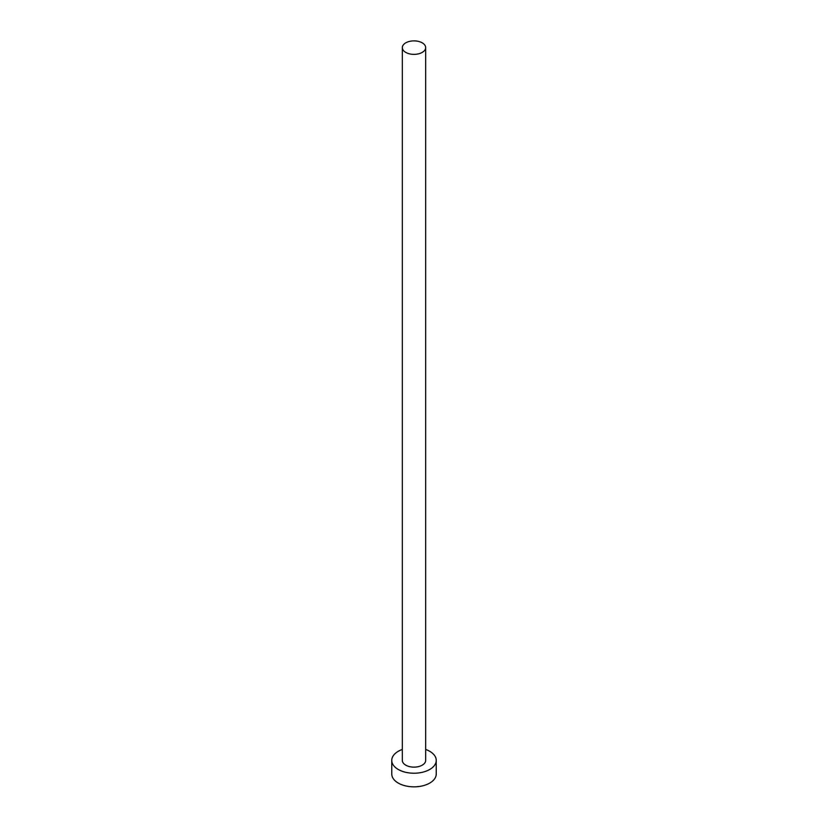 <?xml version="1.0" encoding="UTF-8"?>
<svg xmlns="http://www.w3.org/2000/svg" width="828" height="828" viewBox="0 0 828 828"><rect width="100%" height="100%" fill="white"/><g stroke="black" fill="none" stroke-linecap="round" stroke-linejoin="round"><path stroke-width="1.24" d="M405.741 52.392A11.675 6.738 0 0 0 418.471 53.851A11.675 6.738 0 0 0 425.675 47.631A11.675 6.738 0 0 0 422.259 42.859A11.675 6.738 0 0 0 409.529 41.4A11.675 6.738 0 0 0 402.325 47.631A11.675 6.738 0 0 0 405.741 52.392M402.325 47.631L402.325 760.383A11.675 6.738 0 0 0 405.741 765.155A11.675 6.738 0 0 0 418.471 766.614A11.675 6.738 0 0 0 425.675 760.383L425.675 47.631M402.325 749.454A22.242 12.844 0 0 0 391.758 760.383A22.242 12.844 0 0 0 398.278 769.471A22.242 12.844 0 0 0 422.508 772.245A22.242 12.844 0 0 0 436.242 760.383A22.242 12.844 0 0 0 429.722 751.306A22.242 12.844 0 0 0 425.675 749.454M391.758 760.383L391.758 774.004A22.242 12.844 0 0 0 398.278 783.081A22.242 12.844 0 0 0 422.508 785.865A22.242 12.844 0 0 0 436.242 774.004L436.242 760.383"/></g></svg>
